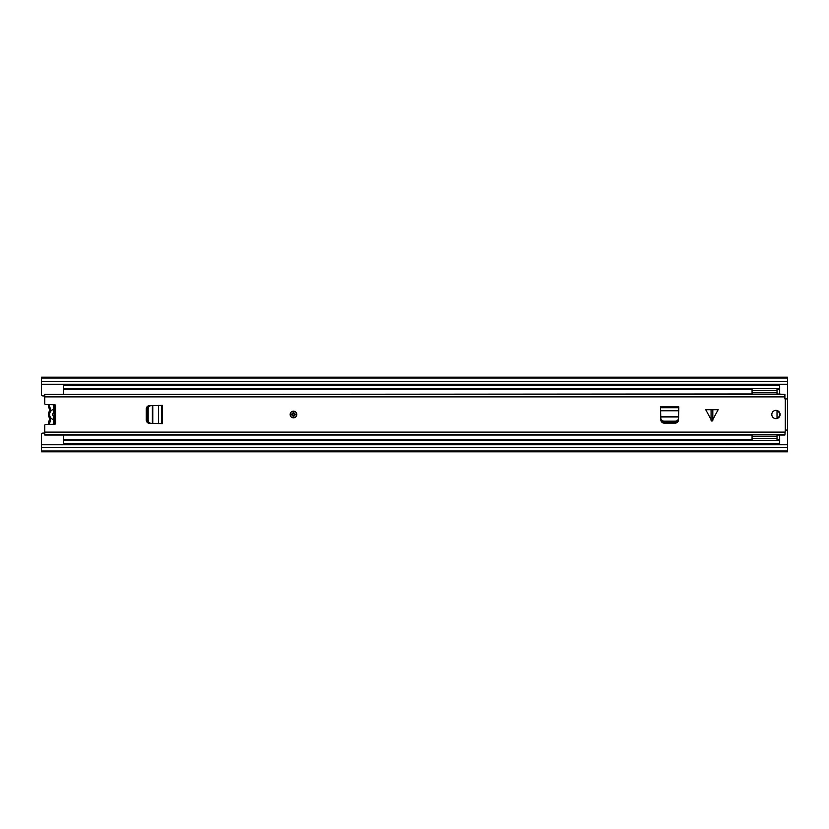 <?xml version="1.0" encoding="UTF-8"?>
<svg xmlns="http://www.w3.org/2000/svg" width="829" height="829" viewBox="0 0 829 829"><rect width="100%" height="100%" fill="white"/><g stroke="black" fill="none" stroke-linecap="round" stroke-linejoin="round"><path stroke-width="1.24" d="M777.022 418.075A3.73 3.73 0 0 0 777.022 410.925M725.375 443.463L725.375 444.499L735.986 444.499L735.986 443.463M41.45 447.712L787.55 447.712L787.55 450.976L41.45 450.997L787.55 450.976L787.55 451.805L41.45 451.805L41.45 434.728A1.658 1.658 0 0 1 43.108 433.07L44.766 433.07M44.766 395.93L43.108 395.93A1.658 1.658 0 0 1 41.45 394.272L41.45 384.241L787.55 384.241L787.55 444.758L41.45 444.758M41.45 384.241L41.45 377.195L787.55 377.195L787.55 384.241M787.55 447.712L787.55 444.758M41.45 378.024L787.55 378.024L41.45 378.003M54.113 404.739L54.113 424.261M48.548 424.427A6.466 6.466 0 0 1 49.833 419.484A0.829 0.829 0 0 0 50.009 418.977A0.829 0.829 0 0 1 49.833 419.484A6.466 6.466 0 0 0 48.548 424.427M49.305 405.547L50.838 410.023L50.486 411.039C48.932 413.35 48.932 415.65 50.486 417.961L50.486 419.992L49.833 419.484M53.698 424.272L53.698 419.661A5.306 5.306 0 0 1 53.698 409.339L53.698 404.728M53.698 409.339L53.698 412.541A2.321 2.321 0 0 0 53.698 416.459L53.698 419.661M49.999 418.832L49.833 418.469A0.829 0.829 0 0 1 50.009 418.977A0.829 0.829 0 0 0 49.833 418.469A6.466 6.466 0 0 1 49.833 410.531L49.833 410.531A0.829 0.829 0 0 0 49.833 409.516A6.466 6.466 0 0 1 48.548 404.573M711.945 409.692L718.152 409.692L711.945 421.225L705.738 409.692L711.945 409.692M296.782 414.5A3.316 3.316 0 0 0 293.466 411.184A3.316 3.316 0 0 0 290.15 414.5A3.316 3.316 0 0 0 293.466 417.816A3.316 3.316 0 0 0 296.782 414.5M780.089 414.5A4.145 4.145 0 0 0 775.944 410.355A4.145 4.145 0 0 0 771.799 414.5A4.145 4.145 0 0 0 775.944 418.645A4.145 4.145 0 0 0 780.089 414.5M161.655 405.381L149.417 405.671A3.316 3.316 0 0 0 146.236 408.977L146.236 420.023A3.316 3.316 0 0 0 149.417 423.329L162.484 423.619L162.484 405.381L161.655 405.381L161.655 423.619M660.547 407.702L660.837 419.94A3.316 3.316 0 0 0 664.143 423.122L675.189 423.122A3.316 3.316 0 0 0 678.495 419.94L678.785 406.873L660.547 406.873L660.547 407.702L678.785 407.702M752.069 435.038L44.766 435.038L44.766 425.339A0.829 0.829 0 0 1 45.574 424.51L54.735 424.251A0.829 0.829 0 0 0 55.543 423.422L55.543 405.578A0.829 0.829 0 0 0 54.735 404.749L45.574 404.49A0.829 0.829 0 0 1 44.766 403.661L44.766 396.873L784.897 396.873L784.897 398.894L787.55 398.946L787.55 430.054L785.291 430.106L785.291 398.894M785.291 430.106L784.897 435.038L777.022 435.038M752.069 393.962L44.766 394.417L784.897 394.417L784.897 396.873M44.766 396.873L44.766 394.417M777.022 393.962L784.897 394.417M44.766 434.583L784.897 434.583M664.081 421.184L675.252 421.184C677.2 421.008 678.298 420.023 678.568 418.241L678.619 416.977L660.713 416.977L660.765 418.241C661.034 420.023 662.133 421.008 664.081 421.184L664.112 421.961L675.22 421.961L675.252 421.184M678.568 418.241L678.536 419.018C678.267 420.8 677.169 421.785 675.22 421.961M664.112 421.961C662.164 421.785 661.065 420.8 660.796 419.018L660.765 418.241M148.173 408.915L148.173 420.085C148.35 422.034 149.334 423.132 151.116 423.401L152.381 423.453L152.381 405.547L151.116 405.599C149.334 405.868 148.35 406.966 148.173 408.915L147.396 408.946L147.396 420.054L148.173 420.085M151.116 423.401L150.339 423.37C148.557 423.101 147.572 422.002 147.396 420.054M147.396 408.946C147.572 406.998 148.557 405.899 150.339 405.63L151.116 405.599M295.124 414.5A1.658 1.658 0 0 1 293.466 416.158A1.658 1.658 0 0 1 291.808 414.5A1.658 1.658 0 0 1 293.466 412.842A1.658 1.658 0 0 1 295.124 414.5M63.418 435.038L63.418 439.598L752.069 439.598M779.674 435.038L779.674 443.463L63.418 443.463L63.418 440.344L779.674 440.344M779.674 393.962L779.674 385.537L63.418 385.537L63.418 388.656L779.674 388.656M63.418 393.962L63.418 389.402L752.069 389.402M72.247 384.241L70.838 385.537M73.366 385.537L73.366 384.241M63.418 388.656L63.418 389.402M63.418 440.344L63.418 439.598M777.022 439.598L779.674 439.598M777.022 389.402L779.674 389.402M72.247 444.758L70.838 443.463M73.366 443.463L73.366 444.758M777.022 410.5L777.022 418.5M752.069 394.417L752.069 388.656M752.069 440.344L752.069 434.583M777.022 394.417L777.022 388.656M777.022 440.344L777.022 434.583M41.45 381.288L787.55 381.288M49.388 424.396L50.486 419.992M50.486 417.961L49.833 418.469M50.486 411.039L49.833 410.531M50.486 409.008L49.833 409.516M712.816 409.692L712.816 420.365M44.766 432.127L784.897 432.127M711.075 420.365L711.075 409.692M660.547 410.769L678.785 410.769M660.703 416.583L678.63 416.583M158.588 405.381L158.588 423.619M152.774 405.536L152.774 423.464M294.295 414.5A0.829 0.829 0 0 0 293.466 413.671A0.829 0.829 0 0 0 292.637 414.5A0.829 0.829 0 0 0 293.466 415.329A0.829 0.829 0 0 0 294.295 414.5M752.069 436.189L777.022 436.189M777.022 438.572L752.069 438.572M752.069 390.428L777.022 390.428M777.022 392.811L752.069 392.811M70.734 384.241L69.387 385.537M70.734 444.758L69.387 443.463"/></g></svg>
